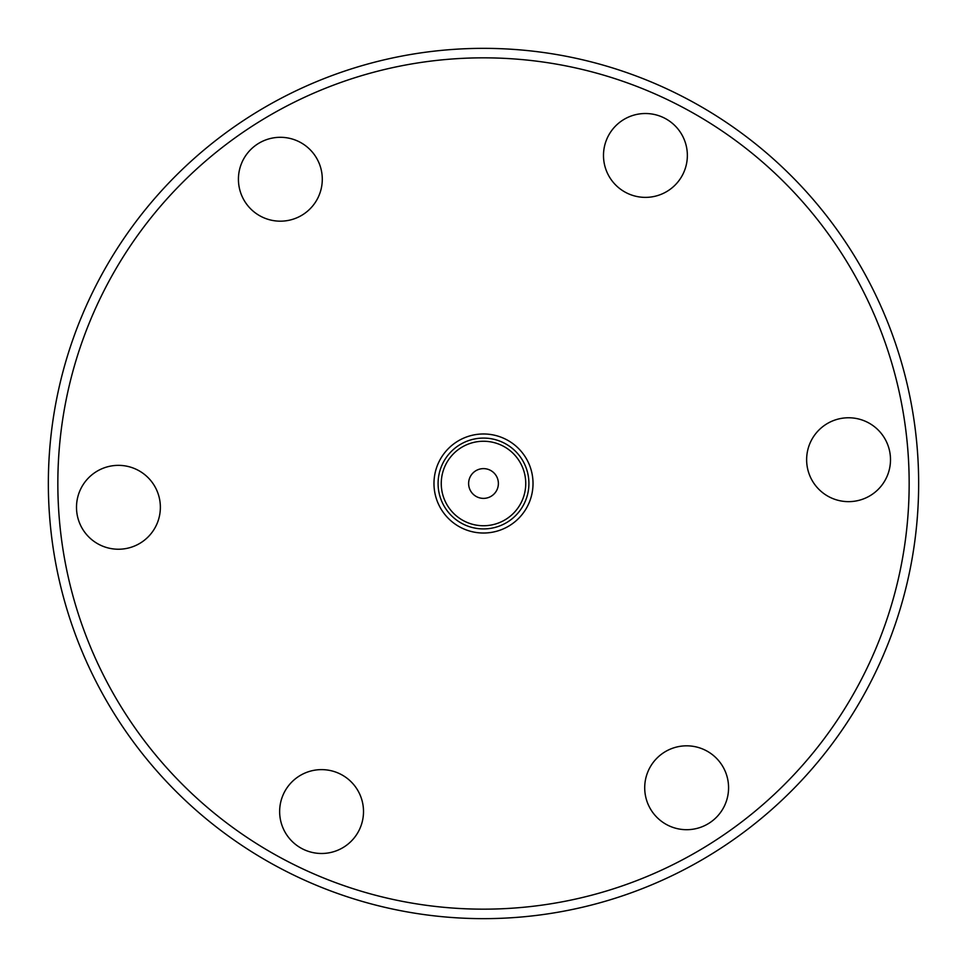 <?xml version="1.0" encoding="UTF-8"?>
<svg xmlns="http://www.w3.org/2000/svg" width="967" height="967" viewBox="0 0 967 967"><rect width="100%" height="100%" fill="white"/><g stroke="black" fill="none" stroke-linecap="round" stroke-linejoin="round"><path stroke-width="1.45" d="M238.426 179.233A41.932 41.932 0 0 1 280.357 137.302A41.932 41.932 0 0 1 322.289 179.233A41.932 41.932 0 0 1 280.357 221.177A41.932 41.932 0 0 1 238.426 179.233M603.493 155.445A41.932 41.932 0 0 1 645.424 113.514A41.932 41.932 0 0 1 687.356 155.445A41.932 41.932 0 0 1 645.424 197.377A41.932 41.932 0 0 1 603.493 155.445M806.635 459.712A41.932 41.932 0 0 1 848.567 417.768A41.932 41.932 0 0 1 890.498 459.712A41.932 41.932 0 0 1 848.567 501.643A41.932 41.932 0 0 1 806.635 459.712M644.711 787.767A41.932 41.932 0 0 1 686.643 745.823A41.932 41.932 0 0 1 728.574 787.767A41.932 41.932 0 0 1 686.643 829.698A41.932 41.932 0 0 1 644.711 787.767M279.644 811.555A41.932 41.932 0 0 1 321.576 769.623A41.932 41.932 0 0 1 363.507 811.555A41.932 41.932 0 0 1 321.576 853.486A41.932 41.932 0 0 1 279.644 811.555M76.502 507.288A41.932 41.932 0 0 1 118.433 465.357A41.932 41.932 0 0 1 160.365 507.288A41.932 41.932 0 0 1 118.433 549.232A41.932 41.932 0 0 1 76.502 507.288M57.839 483.5A425.661 425.661 0 0 0 483.5 909.161A425.661 425.661 0 0 0 909.161 483.5A425.661 425.661 0 0 0 483.5 57.839A425.661 425.661 0 0 0 57.839 483.5M48.35 483.5A435.15 435.15 0 0 0 483.5 918.65A435.15 435.15 0 0 0 918.65 483.5A435.15 435.15 0 0 0 483.5 48.35A435.15 435.15 0 0 0 48.35 483.5M533.022 483.5A49.522 49.522 0 0 1 483.5 533.022A49.522 49.522 0 0 1 433.978 483.5A49.522 49.522 0 0 1 483.5 433.978A49.522 49.522 0 0 1 533.022 483.5M528.913 483.5A45.413 45.413 0 0 1 483.5 528.913A45.413 45.413 0 0 1 438.087 483.5A45.413 45.413 0 0 1 483.5 438.087A45.413 45.413 0 0 1 528.913 483.5A45.413 45.413 0 0 1 483.5 528.913A45.413 45.413 0 0 1 438.087 483.5A45.413 45.413 0 0 1 483.5 438.087A45.413 45.413 0 0 1 528.913 483.5A45.413 45.413 0 0 1 483.5 528.913A45.413 45.413 0 0 1 438.087 483.5M498.38 483.5A14.88 14.88 0 0 1 483.5 498.38A14.88 14.88 0 0 1 468.62 483.5A14.88 14.88 0 0 1 483.5 468.62A14.88 14.88 0 0 1 498.38 483.5M525.746 483.5A42.246 42.246 0 0 1 483.5 525.746A42.246 42.246 0 0 1 441.254 483.5A42.246 42.246 0 0 1 483.5 441.254A42.246 42.246 0 0 1 525.746 483.5"/></g></svg>
